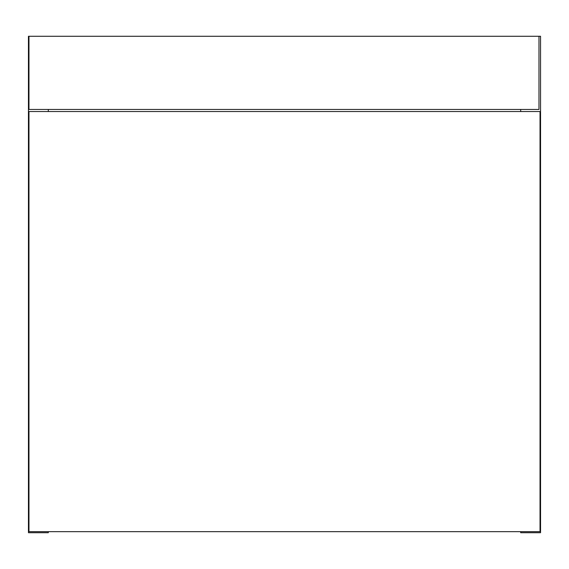 <?xml version="1.0" encoding="UTF-8"?>
<svg xmlns="http://www.w3.org/2000/svg" width="569" height="569" viewBox="0 0 569 569"><rect width="100%" height="100%" fill="white"/><g stroke="black" fill="none" stroke-linecap="round" stroke-linejoin="round"><path stroke-width="0.85" d="M48.308 531.666L48.308 532.712L28.45 532.712L28.45 36.288L28.969 36.288L28.969 109.447L538.985 109.447L538.985 36.288L540.55 36.288L540.55 532.712L520.692 532.712L520.692 531.666M48.308 109.447L48.308 111.538M520.692 109.447L520.692 111.538M538.985 36.288L28.969 36.288M540.031 531.666L540.031 111.538L28.969 111.538L28.969 531.666L540.031 531.666"/></g></svg>
